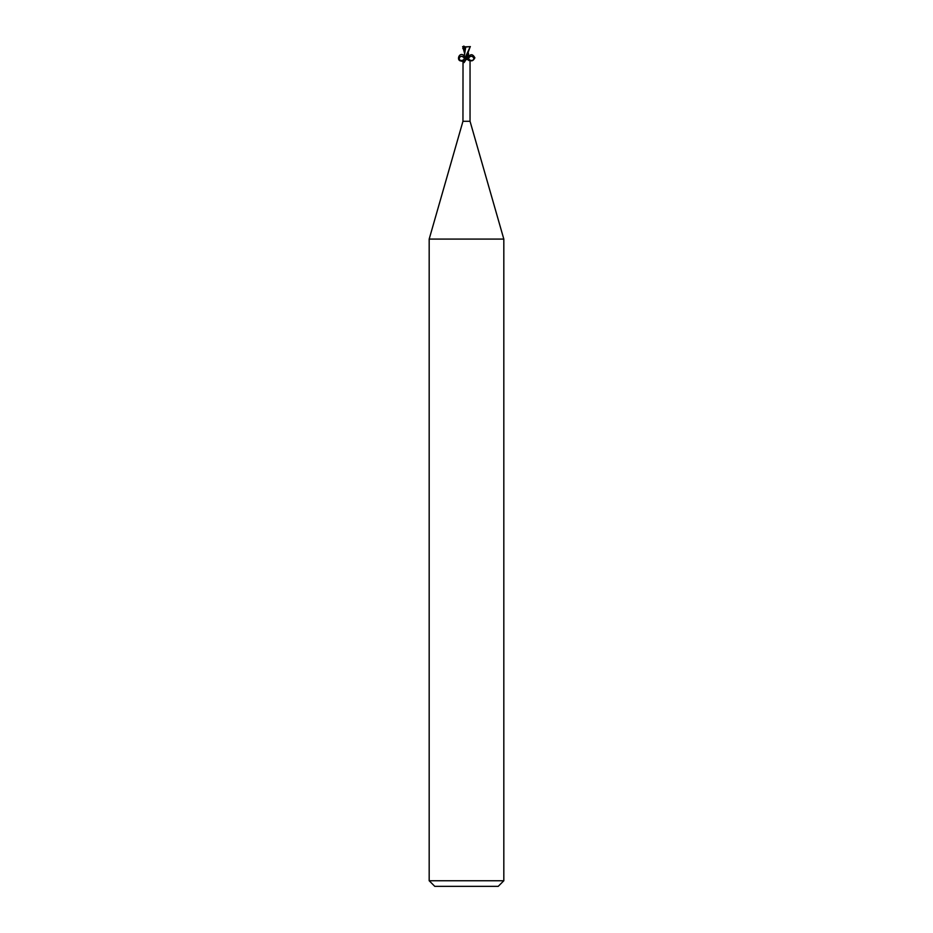 <?xml version="1.0" encoding="UTF-8"?>
<svg xmlns="http://www.w3.org/2000/svg" width="933" height="933" viewBox="0 0 933 933"><rect width="100%" height="100%" fill="white"/><g stroke="black" fill="none" stroke-linecap="round" stroke-linejoin="round"><path stroke-width="1.4" d="M464.063 57.846C465.905 58.989 460.377 62.686 459.083 58.639C460.937 53.309 466.873 58.616 463.025 60.225L462.955 121.29L429.18 239.081L503.82 239.081L503.82 880.752L429.18 880.752L434.778 886.35L498.222 886.35L503.82 880.752M462.955 121.29L470.045 121.29L503.82 239.081M468.086 57.683C470.36 53.706 472.623 53.741 474.874 57.799C472.716 61.835 470.454 61.846 468.086 57.846L468.296 57.846M470.045 121.29L470.045 60.4L466.453 59.327L465.952 57.846M465.637 57.846L464.902 57.846L465.427 58.219A3.849 3.627 -7.8 0 1 463.549 62.429C462.628 60.4 462.803 59.77 464.074 60.54M465.754 59.98L465.427 58.219L465.754 59.98L464.121 62.558M465.579 57.846L464.902 57.846L466.523 56.82L470.232 46.65L465.031 57.846M468.319 53.461L467.526 57.683L466.034 57.846L467.491 57.846M466.5 59.409L466.453 59.327A5.61 5.271 7.8 0 1 466.01 57.846L466.5 56.866M467.456 57.846A4.059 3.825 7.8 0 0 468.926 60.54M464.949 48.271L464.949 46.872L470.197 46.65M465.17 46.825L464.949 47.98M468.308 57.683L468.436 53.484L468.891 57.753M462.616 46.65L464.821 46.65M463.829 46.055L463.351 48.271L464.879 47.49M462.78 48.493L464.716 48.224L464.622 52.843M464.541 53.181L462.768 46.65M465.579 47.035L470.372 46.592M465.742 47.07L464.529 54.72L464.529 51.047M464.926 46.86L465.835 47.082M464.716 48.224L465.544 48.143M464.354 55.98C458.943 50.265 455.129 63.047 462.955 60.668M464.272 57.846C463.783 61.601 462.033 62.243 459.048 59.782C459.537 56.027 461.275 55.385 464.272 57.846M463.421 46.65L463.444 47.478M463.514 48.213L464.541 52.353M468.937 57.846C467.095 58.989 472.623 62.686 473.917 58.639C472.063 53.309 466.127 58.616 469.975 60.225M429.18 239.081L429.18 880.752M468.471 54.72L468.459 53.181M464.109 57.753L464.564 53.508"/></g></svg>
